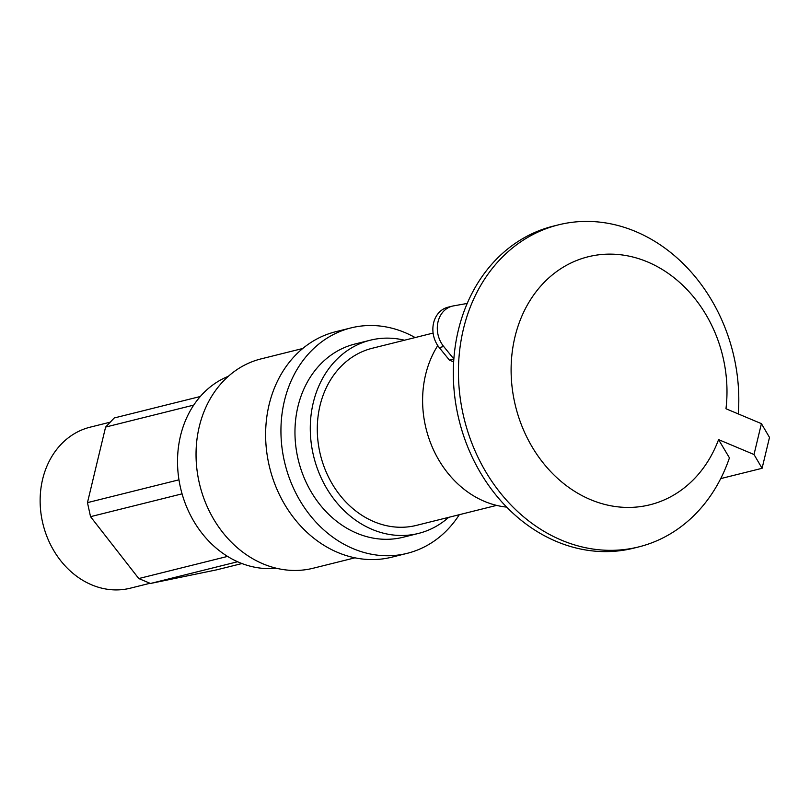 <?xml version="1.0" encoding="UTF-8"?>
<svg xmlns="http://www.w3.org/2000/svg" width="810" height="810" viewBox="0 0 810 810"><rect width="100%" height="100%" fill="white"/><g stroke="black" fill="none" stroke-linecap="round" stroke-linejoin="round"><path stroke-width="1.21" d="M720.718 478.609L762.088 468.291L754.009 454.511L718.571 439.617L729.435 457.863A165.949 138.419 -104 0 1 638.786 546.892L633.673 548.167A165.949 138.419 -104 0 1 453.853 359.002L443.698 346.498A24.897 20.766 -104 0 1 452.294 306.139A24.897 20.766 -104 0 1 453.448 305.897L467.198 303.446A165.949 138.419 -104 0 1 553.351 226.122L558.465 224.856A165.949 138.419 -104 0 1 738.285 413.92M467.198 303.446A165.949 138.419 -104 0 0 453.853 359.002L449.418 360.116L439.263 347.601A24.897 20.766 -104 0 1 447.849 307.253L452.294 306.139M453.661 361.898L449.418 360.116M718.571 439.617A127.788 106.586 -104 0 1 539.065 457.508A127.788 106.586 -104 0 1 587.189 257.023A127.788 106.586 -104 0 1 725.973 408.746L761.41 423.65L769.5 437.42L762.088 468.291M754.009 454.511L761.41 423.65M638.786 546.892A165.949 138.419 -104 0 1 464.312 419.367A165.949 138.419 -104 0 1 558.465 224.856M150.022 583.271L130.309 588.192A82.974 69.215 -104 0 1 43.072 524.434A82.974 69.215 -104 0 1 90.143 427.174L110.261 422.162M178.969 479.814L87.46 502.635L90.538 516.669L182.068 493.847M200.293 396.505L114.23 417.97L105.594 427.083L87.46 502.635M90.538 516.669L138.783 578.553L150.488 583.473L216.877 569.794L241.957 563.547M105.594 427.083L193.722 405.101M150.488 583.473L237.613 561.745M227.559 556.409L138.783 578.553M506.706 507.111A99.569 83.055 -104 0 1 432.125 446.766A99.569 83.055 -104 0 1 437.764 345.587M496.601 505.389L416.472 525.376A91.277 76.13 -104 0 1 320.517 455.23A91.277 76.13 -104 0 1 372.296 348.249L433.097 333.082M448.679 517.337A99.569 83.055 -104 0 1 418.476 533.426A99.569 83.055 -104 0 1 313.804 456.911A99.569 83.055 -104 0 1 370.291 340.2A99.569 83.055 -104 0 1 404.504 340.22M418.476 533.426L403.157 537.243A99.569 83.055 -104 0 1 298.485 460.728A99.569 83.055 -104 0 1 354.972 344.017L370.291 340.2M459.31 514.684A116.164 96.896 -104 0 1 407.177 553.341A116.164 96.896 -104 0 1 285.049 464.079A116.164 96.896 -104 0 1 350.953 327.918A116.164 96.896 -104 0 1 405 332.606A116.164 96.896 -104 0 1 415.135 337.567M407.177 553.341L391.858 557.169A116.164 96.896 -104 0 1 269.73 467.897A116.164 96.896 -104 0 1 335.634 331.735L350.953 327.918M354.962 557.817L313.257 568.215A107.872 89.971 -104 0 1 199.857 485.332A107.872 89.971 -104 0 1 261.053 358.891L302.748 348.492M276.25 568.205A99.569 83.055 -104 0 1 181.045 490.02A99.569 83.055 -104 0 1 228.379 376.285M443.698 346.498L439.263 347.601"/></g></svg>
